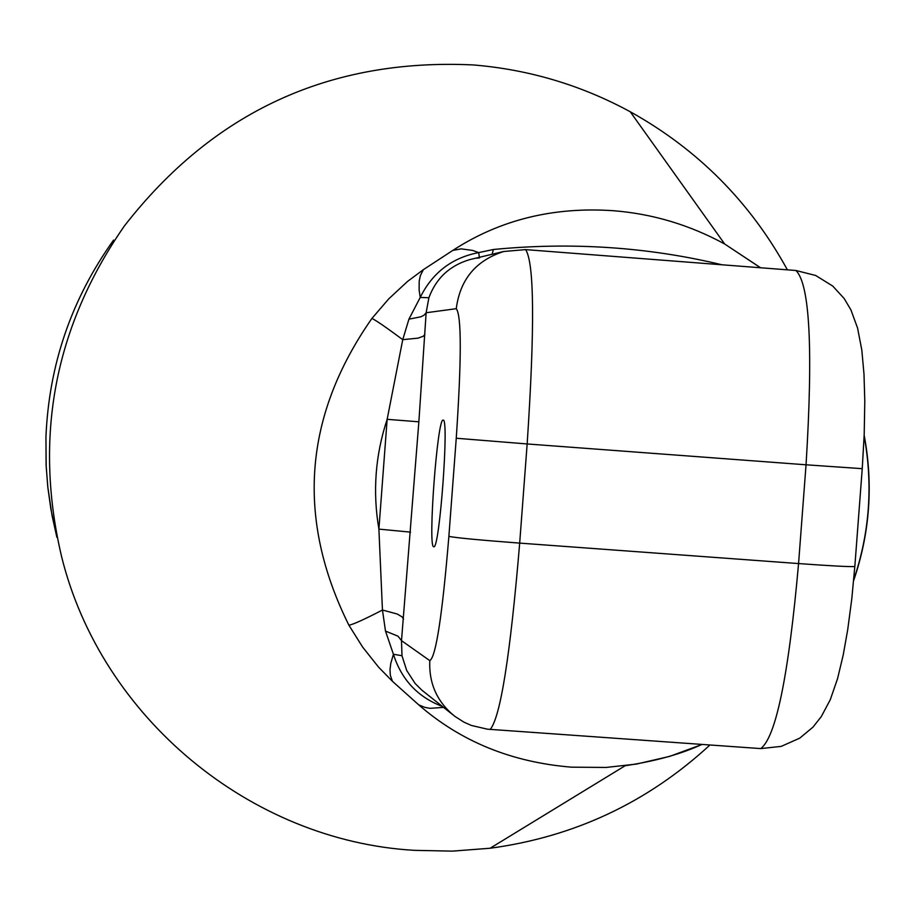 <?xml version="1.0" encoding="UTF-8"?>
<svg xmlns="http://www.w3.org/2000/svg" width="915" height="915" viewBox="0 0 915 915"><rect width="100%" height="100%" fill="white"/><g stroke="black" fill="none" stroke-linecap="round" stroke-linejoin="round"><path stroke-width="1.37" d="M433.653 546.747L433.836 546.77C439.555 549.56 449.299 417.446 443.169 420.145L443.157 420.145C437.484 416.805 427.705 547.101 433.653 546.747M472.643 258.922L469.841 259.586C449.78 265.51 436.123 278.229 428.883 297.752L426.138 312.747L418.864 421.815L387.148 419.322L402.749 339.659C386.233 327.421 375.962 320.341 371.925 318.431L388.761 298.85L407.495 281.465L423.371 269.662L452.856 250.378C499.956 219.794 553.495 206.584 613.473 210.725C652.612 213.824 689.67 224.907 724.634 243.973L760.594 267.763M709.949 744.993C647.557 802.478 574.277 836.893 490.12 848.239L452.296 851.133L414.346 850.344C250.31 840.874 101.13 717.28 61.534 556.389C33.546 436.935 54.5 326.792 124.394 225.948C213.298 111.767 329.629 58.091 473.387 64.942C528.996 69.574 581.277 85.164 630.229 111.744C697.825 149.362 750.208 202.066 787.38 269.834M702.148 744.433L669.688 756.373L636.417 764.082L606.062 767.445L571.532 767.17C511.702 762.287 460.771 741.516 418.704 704.836L392.444 681.309L378.57 667.149L362.615 647.054L348.901 625.208C295.9 518.496 303.574 416.234 371.925 318.431M45.944 436.844L46.162 466.021L47.877 487.706L50.897 509.22L56.879 537.299L52.052 515.568L47.763 486.688L46.116 465.197L45.944 436.844C48.987 364.525 71.53 298.942 113.586 240.085C71.542 298.942 48.987 364.525 45.944 436.844L45.956 436.832M418.864 421.815L401.502 640.649L401.982 655.723L406.683 670.443L415.124 683.471L421.758 690.082L452.856 714.775M424.903 334.49L423.21 336.262L417.983 338.161L402.749 339.659L408.925 319.163L420.225 297.421C432.429 272.716 451.918 257.767 478.682 252.586L493.379 249.498C571.555 241.88 647.774 246.981 722.038 264.79M423.371 269.662L420.362 275.587L419.196 281.202L419.127 290.021L420.225 297.421L428.883 297.752M452.856 250.378L461.24 248.869L472.655 250.436L478.682 252.586L479.403 257.309M442.345 706.449C417.835 697.127 401.525 679.731 393.416 654.259L385.501 631.098L382.447 610.031C364.319 619.432 353.133 624.488 348.901 625.208M403.526 619.135L402.131 616.927L397.27 614.034L382.447 610.031L378.901 529.122L387.148 419.322C375.287 455.258 372.542 491.847 378.901 529.122L410.572 532.13M401.982 655.723L393.416 654.259L390.762 663.478L390.007 669.746L390.339 675.293L392.444 681.309M443.546 707.398L429.959 708.324L424.789 707.364L418.704 704.836M492.121 254.267L493.379 249.498M385.501 631.098L398.002 636.177L401.502 640.649L429.81 660.641C435.929 656.936 442.277 615.52 448.876 536.373L456.253 438.239C461.583 358.714 461.595 315.526 456.265 308.687L426.138 312.747L424.022 315.229L420.809 316.819L408.925 319.163M864.172 435.243C873.413 484.595 869.902 533.033 853.649 580.567M448.876 536.373C455.762 537.814 479.357 540.056 519.686 543.11L798.566 563.571L806.046 464.797L527.154 443.958L519.686 543.11C510.296 655.163 500.471 717.269 490.2 729.404L489.125 729.335M759.13 748.47L760.788 748.596C776.057 736.85 788.65 675.179 798.566 563.571C830.786 565.893 849.543 566.877 854.827 566.534L862.239 468.674L806.046 464.797C813.195 348.912 809.832 284.153 795.936 270.497L794.883 270.417M524.958 249.566L525.633 249.612C534.349 262.914 534.852 327.696 527.154 443.958L456.253 438.239M429.81 660.641C428.78 683.391 437.073 701.919 454.675 716.228L463.825 722.084L471.339 725.446L487.432 729.186L760.788 748.596L781.25 746.377L799.779 738.119L812.932 727.173L821.281 716.628L830.271 699.723L837.545 678.69L843.218 655.003L847.713 629.68L851.785 598.89L854.839 566.248M456.265 308.687C460.039 279.533 475.869 260.478 503.742 251.488L525.633 249.612L795.936 270.497L815.7 275.484L832.742 286.063L844.168 298.519L850.927 309.911L857.584 328.096L861.827 350.159L864 374.212L864.789 401.216L864.206 434.213L862.25 468.594M724.657 243.985L630.229 111.744M701.954 744.421C680.989 754.097 655.392 761.2 625.151 765.729L490.12 848.239M503.742 251.488L469.841 259.586M760.479 267.763L724.646 243.973M864.137 436.02C873.139 484.859 869.673 532.793 853.718 579.824M476.452 258.236L479.597 257.87"/></g></svg>
